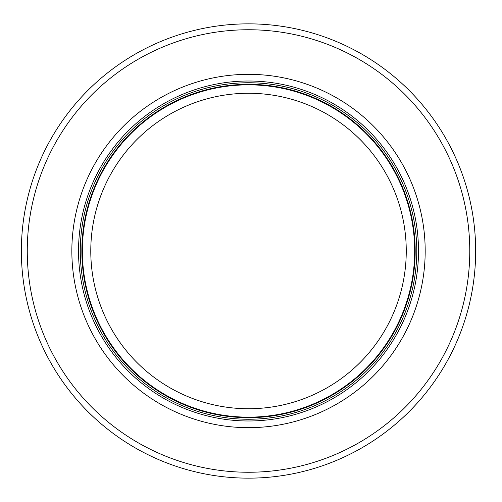 <?xml version="1.0" encoding="UTF-8"?>
<svg xmlns="http://www.w3.org/2000/svg" width="502" height="502" viewBox="0 0 502 502"><rect width="100%" height="100%" fill="white"/><g stroke="black" fill="none" stroke-linecap="round" stroke-linejoin="round"><path stroke-width="0.75" d="M414.671 251A166.149 166.149 0 0 0 165.44 107.108A166.149 166.149 0 0 0 165.44 394.892A166.149 166.149 0 0 0 414.671 251M416.773 251A168.258 168.258 0 0 0 164.392 105.288A168.258 168.258 0 0 0 164.392 396.712A168.258 168.258 0 0 0 416.773 251M425.188 251A176.666 176.666 0 0 0 160.182 98.003A176.666 176.666 0 0 0 160.182 403.997A176.666 176.666 0 0 0 425.188 251M475.664 251A227.142 227.142 0 0 0 134.944 54.285A227.142 227.142 0 0 0 134.944 447.715A227.142 227.142 0 0 0 475.664 251M406.256 251A157.741 157.741 0 0 1 169.651 387.607A157.741 157.741 0 0 1 169.651 114.393A157.741 157.741 0 0 1 406.256 251M415.179 251A166.658 166.658 0 0 0 165.189 106.669A166.658 166.658 0 0 0 165.189 395.331A166.658 166.658 0 0 0 415.179 251M418.505 251A169.983 169.983 0 0 0 163.526 103.788A169.983 169.983 0 0 0 163.526 398.212A169.983 169.983 0 0 0 418.505 251M469.772 251A221.256 221.256 0 0 0 137.893 59.387A221.256 221.256 0 0 0 137.893 442.613A221.256 221.256 0 0 0 469.772 251"/></g></svg>
